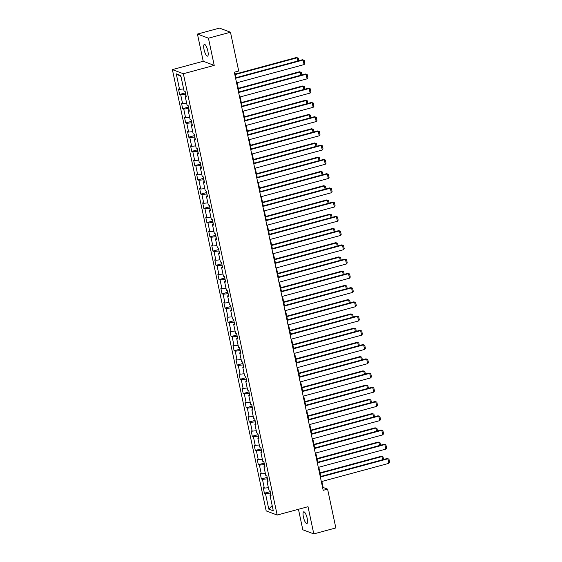 <?xml version="1.0" encoding="UTF-8"?>
<svg xmlns="http://www.w3.org/2000/svg" width="562" height="562" viewBox="0 0 562 562"><rect width="100%" height="100%" fill="white"/><g stroke="black" fill="none" stroke-linecap="round" stroke-linejoin="round"><path stroke-width="0.84" d="M307.203 518.403A6.084 1.679 -105.1 0 0 303.712 511.82A6.084 1.679 -105.1 0 0 303.403 516.977A6.084 1.679 -105.1 0 0 306.887 523.559A6.084 1.679 -105.1 0 0 307.203 518.403M207.849 50.987A6.084 1.679 -105.1 0 0 204.357 44.405A6.084 1.679 -105.1 0 0 204.048 49.561A6.084 1.679 -105.1 0 0 207.54 56.144A6.084 1.679 -105.1 0 0 207.849 50.987M298.457 509.284L302.813 529.783L313.8 533.9L335.837 527.936L327.59 489.137L323.136 487.472L321.864 481.479M172.379 69.618L266.184 510.921L277.171 515.045L183.367 73.734L172.379 69.618L203.226 61.265L214.22 65.389L208.432 38.181L197.445 34.064L203.226 61.265M197.445 34.064L219.482 28.1L230.469 32.217L208.432 38.181M270.877 494.764L269.992 495.298L271.081 495.705L269.915 490.226L268.833 489.818L266.971 481.058L268.053 481.458L266.887 475.986L265.805 475.578L263.943 466.811L265.025 467.219L263.859 461.739L262.777 461.339L260.916 452.572L261.997 452.979L260.831 447.5L259.749 447.092L257.888 438.332L258.97 438.739L257.803 433.26L256.722 432.852L254.86 424.085L255.942 424.493L254.776 419.02L253.694 418.613L251.832 409.846L252.914 410.253L251.755 404.773L250.666 404.366L248.804 395.606L249.886 396.013L248.727 390.534L247.638 390.126L245.777 381.366L246.858 381.767L245.699 376.294L244.611 375.887L242.749 367.119L243.838 367.527L242.672 362.047L241.59 361.647L239.721 352.88L240.81 353.287L239.644 347.808L238.562 347.4L236.693 338.64L237.782 339.048L236.616 333.568L235.534 333.161L233.673 324.393L234.754 324.801L233.588 319.328L232.506 318.921L230.645 310.154L231.727 310.561L230.56 305.082L229.479 304.674L227.617 295.914L228.699 296.322L227.533 290.842L226.451 290.435L224.589 281.674L225.671 282.075L224.505 276.602L223.423 276.195L221.561 267.428L222.643 267.835L221.477 262.356L220.395 261.955L218.534 253.188L219.616 253.595L218.456 248.116L217.368 247.709L215.506 238.948L216.588 239.356L215.429 233.876L214.34 233.469L212.478 224.702L213.56 225.109L212.401 219.637L211.312 219.229L209.45 210.462L210.539 210.869L209.373 205.39L208.291 204.982L206.423 196.222L207.511 196.63L206.345 191.15L205.263 190.743L203.395 181.983L204.484 182.383L203.318 176.911L202.236 176.503L200.374 167.736L201.456 168.143L200.29 162.664L199.208 162.263L197.346 153.496L198.428 153.904L197.262 148.424L196.18 148.017L194.319 139.257L195.4 139.664L194.234 134.185L193.152 133.777L191.291 125.017L192.373 125.417L191.206 119.945L190.125 119.537L188.263 110.77L189.345 111.178L188.179 105.698L187.097 105.298L185.235 96.531L186.317 96.938L185.158 91.458L184.069 91.051L180.774 75.533L176.257 73.84L180.985 76.551M269.992 495.298L273.294 510.816L268.784 509.123L265.482 493.605L264.4 493.197L270.21 491.624M176.257 73.84L179.559 89.358L178.47 88.958L179.636 94.43L180.718 94.838L182.587 103.605L181.498 103.197L182.664 108.677L183.746 109.077L185.608 117.844L184.526 117.437L185.692 122.916L186.774 123.324L188.635 132.084L187.553 131.677L188.72 137.156L189.801 137.564L191.663 146.331L190.581 145.923L191.747 151.396L192.829 151.803L194.691 160.57L193.609 160.163L194.775 165.642L195.857 166.05L197.719 174.81L196.637 174.403L197.803 179.882L198.885 180.29L200.746 189.05L199.665 188.649L200.824 194.122L201.913 194.529L203.774 203.296L202.692 202.889L203.851 208.369L204.94 208.769L206.802 217.536L205.72 217.129L206.879 222.608L207.968 223.016L209.83 231.776L208.741 231.368L209.907 236.848L210.996 237.255L212.858 246.016L211.769 245.615L212.935 251.088L214.017 251.495L215.885 260.262L214.796 259.855L215.963 265.334L217.044 265.735L218.913 274.502L217.824 274.094L218.99 279.574L220.072 279.981L221.934 288.742L220.852 288.334L222.018 293.814L223.1 294.221L224.962 302.988L223.88 302.581L225.046 308.053L226.128 308.461L227.989 317.228L226.907 316.82L228.074 322.3L229.155 322.707L231.017 331.468L229.935 331.06L231.101 336.54L232.183 336.947L234.045 345.707L232.963 345.307L234.122 350.779L235.211 351.187L237.073 359.954L235.991 359.547L237.15 365.026L238.239 365.426L240.1 374.194L239.019 373.786L240.178 379.266L241.267 379.673L243.128 388.433L242.039 388.026L243.206 393.505L244.294 393.913L246.156 402.68L245.067 402.273L246.233 407.745L247.315 408.153L249.184 416.92L248.095 416.512L249.261 421.992L250.343 422.399L252.212 431.159L251.123 430.752L252.289 436.231L253.371 436.639L255.232 445.399L254.15 444.999L255.317 450.471L256.398 450.879L258.26 459.646L257.178 459.238L258.344 464.718L259.426 465.118L261.288 473.885L260.206 473.478L261.372 478.957L262.454 479.365L264.316 488.125L263.234 487.718L264.4 493.197M230.469 32.217L238.717 71.016L234.312 72.21L323.185 490.331L327.59 489.137M267.477 478.768L267.561 480.7M267.856 480.524L266.971 481.058M264.316 488.125L268.376 487.69M262.454 479.365L267.168 478.852M264.456 464.528L264.533 466.46M264.828 466.284L263.943 466.811M261.288 473.885L265.348 473.45M259.426 465.118L264.14 464.612M261.428 450.288L261.506 452.22M261.801 452.045L260.916 452.572M258.26 459.646L262.321 459.203M256.398 450.879L261.112 450.373M258.401 436.042L258.478 437.974M258.773 437.798L257.888 438.332M255.232 445.399L259.3 444.964M253.371 436.639L258.084 436.126M255.373 421.802L255.45 423.734M255.745 423.558L254.86 424.085M252.212 431.159L256.272 430.724M250.343 422.399L255.057 421.886M252.345 407.562L252.422 409.494M252.717 409.319L251.832 409.846M249.184 416.92L253.244 416.477M247.315 408.153L252.029 407.647M249.317 393.323L249.395 395.248M249.69 395.072L248.804 395.606M246.156 402.68L250.216 402.237M244.294 393.913L249.001 393.407M246.289 379.076L246.367 381.008M246.662 380.832L245.777 381.366M243.128 388.433L247.189 387.998M241.267 379.673L245.98 379.16M243.262 364.836L243.346 366.768M243.634 366.593L242.749 367.119M240.1 374.194L244.161 373.758M238.239 365.426L242.953 364.921M240.234 350.597L240.318 352.529M240.606 352.353L239.721 352.88M237.073 359.954L241.133 359.511M235.211 351.187L239.925 350.681M237.206 336.35L237.29 338.282M237.578 338.106L236.693 338.64M234.045 345.707L238.105 345.272M232.183 336.947L236.897 336.434M234.178 322.11L234.263 324.042M234.558 323.867L233.673 324.393M231.017 331.468L235.078 331.032M229.155 322.707L233.869 322.195M231.151 307.871L231.235 309.803M231.53 309.627L230.645 310.154M227.989 317.228L232.05 316.785M226.128 308.461L230.842 307.955M228.13 293.631L228.207 295.556M228.502 295.38L227.617 295.914M224.962 302.988L229.022 302.546M223.1 294.221L227.814 293.715M225.102 279.384L225.179 281.316M225.474 281.14L224.589 281.674M221.934 288.742L226.001 288.306M220.072 279.981L224.786 279.469M222.074 265.145L222.152 267.076M222.447 266.901L221.561 267.428M218.913 274.502L222.974 274.066M217.044 265.735L221.758 265.229M219.047 250.905L219.124 252.837M219.419 252.661L218.534 253.188M215.885 260.262L219.946 259.82M214.017 251.495L218.73 250.989M216.019 236.658L216.096 238.59M216.391 238.414L215.506 238.948M212.858 246.016L216.918 245.58M210.996 237.255L215.703 236.75M212.991 222.419L213.068 224.35M213.363 224.175L212.478 224.702M209.83 231.776L213.89 231.34M207.968 223.016L212.682 222.503M209.963 208.179L210.048 210.111M210.336 209.935L209.45 210.462M206.802 217.536L210.862 217.101M204.94 208.769L209.654 208.263M206.935 193.939L207.02 195.864M207.308 195.695L206.423 196.222M203.774 203.296L207.835 202.854M201.913 194.529L206.626 194.023M203.908 179.692L203.992 181.624M204.28 181.449L203.395 181.983M200.746 189.05L204.807 188.614M198.885 180.29L203.599 179.777M200.88 165.453L200.964 167.385M201.252 167.209L200.374 167.736M197.719 174.81L201.779 174.375M195.857 166.05L200.571 165.537M197.852 151.213L197.936 153.145M198.231 152.969L197.346 153.496M194.691 160.57L198.751 160.128M192.829 151.803L197.543 151.297M194.831 136.966L194.909 138.898M195.204 138.723L194.319 139.257M191.663 146.331L195.724 145.888M189.801 137.564L194.515 137.058M191.804 122.727L191.881 124.659M192.176 124.483L191.291 125.017M188.635 132.084L192.696 131.649M186.774 123.324L191.487 122.811M188.776 108.487L188.853 110.419M189.148 110.243L188.263 110.77M185.608 117.844L189.675 117.409M183.746 109.077L188.46 108.571M185.748 94.247L185.825 96.179M186.12 96.004L185.235 96.531M182.587 103.605L186.647 103.162M180.718 94.838L185.432 94.332M179.559 89.358L183.619 88.922M313.8 533.9L308.018 506.692L277.171 515.045M214.22 65.389L183.367 73.734M320.797 476.464L318.837 467.24M317.769 462.217L315.809 452.993M314.741 447.977L312.781 438.753M311.713 433.738L309.753 424.514M308.686 419.491L306.726 410.267M305.658 405.251L303.698 396.027M302.63 391.012L300.67 381.788M299.609 376.772L297.642 367.548M296.581 362.525L294.621 353.301M293.554 348.285L291.594 339.062M290.526 334.046L288.566 324.822M287.498 319.799L285.538 310.575M284.47 305.559L282.51 296.336M281.443 291.32L279.483 282.096M278.415 277.08L276.455 267.856M275.387 262.833L273.427 253.61M272.359 248.594L270.399 239.37M269.331 234.354L267.372 225.13M266.311 220.114L264.344 210.891M263.283 205.868L261.323 196.644M260.255 191.628L258.295 182.404M257.227 177.388L255.267 168.164M254.2 163.142L252.24 153.918M251.172 148.902L249.212 139.678M248.144 134.662L246.184 125.438M245.116 120.423L243.156 111.199M242.089 106.176L240.129 96.952M239.061 91.936L237.101 82.712M236.033 77.697L234.839 72.069M270.505 493.014L270.589 494.939M268.784 509.123L272.17 505.54M265.482 493.605L270.196 493.099M322.609 487.612L323.136 487.472M179.636 94.43L185.453 92.856M182.664 108.677L188.481 107.103M185.692 122.916L191.509 121.343M188.72 137.156L194.536 135.583M191.747 151.396L197.564 149.822M194.775 165.642L200.585 164.069M197.803 179.882L203.613 178.309M200.824 194.122L206.64 192.548M203.851 208.369L209.668 206.795M206.879 222.608L212.696 221.035M209.907 236.848L215.724 235.274M212.935 251.088L218.751 249.514M215.963 265.334L221.779 263.761M218.99 279.574L224.807 278M222.018 293.814L227.835 292.24M225.046 308.053L230.863 306.487M228.074 322.3L233.883 320.726M231.101 336.54L236.911 334.966M234.122 350.779L239.939 349.206M237.15 365.026L242.967 363.452M240.178 379.266L245.994 377.692M243.206 393.505L249.022 391.932M246.233 407.745L252.05 406.171M249.261 421.992L255.078 420.418M252.289 436.231L258.106 434.658M255.317 450.471L261.133 448.898M258.344 464.718L264.161 463.144M261.372 478.957L267.182 477.384M235.604 78.294L303.115 60.022L302.37 59.748L235.506 77.837M236.574 82.853L304.084 64.588L303.115 60.022L304.183 60.317L304.857 63.513L304.084 64.588M302.37 59.748L304.183 60.317M235.359 74.521L297.172 57.795L296.427 57.521L235.267 74.072M297.846 60.97L297.172 57.795L298.239 58.09L298.801 60.71M296.427 57.521L298.239 58.09M238.632 92.533L306.135 74.268L305.398 73.987L238.534 92.077M239.602 97.1L307.112 78.828L306.135 74.268L307.21 74.556L307.885 77.753L307.112 78.828M305.398 73.987L307.21 74.556M241.653 106.773L309.163 88.508L308.426 88.227L241.562 106.323M242.629 111.339L310.133 93.074L309.163 88.508L310.231 88.796L310.912 91.992L310.133 93.074M308.426 88.227L310.231 88.796M238.386 88.761L300.199 72.041L299.455 71.76L238.295 88.311M300.874 75.21L300.199 72.041L301.267 72.329L301.822 74.957M299.455 71.76L301.267 72.329M241.414 103.008L303.227 86.281L302.482 86L241.323 102.551M303.901 89.449L303.227 86.281L304.295 86.569L304.85 89.196M302.482 86L304.295 86.569M244.681 121.013L312.191 102.748L311.453 102.474L244.589 120.563M245.657 125.579L313.16 107.314L312.191 102.748L313.259 103.043L313.94 106.232L313.16 107.314M311.453 102.474L313.259 103.043M247.709 135.259L315.219 116.987L314.481 116.713L247.617 134.803M248.678 139.826L316.188 121.554L315.219 116.987L316.287 117.282L316.968 120.479L316.188 121.554M314.481 116.713L316.287 117.282M250.736 149.499L318.247 131.234L317.502 130.953L250.645 149.049M251.706 154.065L319.216 135.793L318.247 131.234L319.314 131.522L319.996 134.718L319.216 135.793M317.502 130.953L319.314 131.522M244.442 117.247L306.255 100.521L305.51 100.247L244.344 116.798M306.929 103.696L306.255 100.521L307.323 100.816L307.878 103.436M305.51 100.247L307.323 100.816M247.47 131.487L309.283 114.767L308.538 114.486L247.371 131.037M309.957 117.936L309.283 114.767L310.35 115.055L310.905 117.676M308.538 114.486L310.35 115.055M250.497 145.734L312.31 129.007L311.566 128.726L250.399 145.277M312.985 132.175L312.31 129.007L313.378 129.295L313.933 131.922M311.566 128.726L313.378 129.295M253.764 163.739L321.274 145.474L320.53 145.193L253.666 163.289M254.734 168.305L322.244 150.04L321.274 145.474L322.342 145.762L323.024 148.958L322.244 150.04M320.53 145.193L322.342 145.762M253.525 159.973L315.338 143.247L314.594 142.966L253.427 159.517M316.013 146.422L315.338 143.247L316.406 143.542L316.961 146.162M314.594 142.966L316.406 143.542M256.792 177.985L324.302 159.713L323.557 159.439L256.693 177.529M257.761 182.545L325.272 164.28L324.302 159.713L325.37 160.008L326.051 163.205L325.272 164.28M323.557 159.439L325.37 160.008M256.553 174.213L318.359 157.486L317.621 157.212L256.455 173.763M319.033 160.662L318.359 157.486L319.434 157.781L319.989 160.402M317.621 157.212L319.434 157.781M259.82 192.225L327.33 173.96L326.585 173.679L259.721 191.768M260.789 196.791L328.299 178.519L327.33 173.96L328.398 174.248L329.079 177.444L328.299 178.519M326.585 173.679L328.398 174.248M259.581 188.453L321.387 171.733L320.649 171.452L259.482 188.003M322.061 174.901L321.387 171.733L322.455 172.021L323.017 174.642M320.649 171.452L322.455 172.021M262.847 206.465L330.358 188.2L329.613 187.919L262.749 206.015M263.817 211.031L331.327 192.766L330.358 188.2L331.425 188.488L332.107 191.684L331.327 192.766M329.613 187.919L331.425 188.488M262.609 202.699L324.415 185.973L323.677 185.692L262.51 202.243M325.089 189.141L324.415 185.973L325.482 186.261L326.044 188.888M323.677 185.692L325.482 186.261M265.875 220.704L333.385 202.439L332.641 202.158L265.777 220.255M266.845 225.271L334.355 207.006L333.385 202.439L334.453 202.734L335.128 205.924L334.355 207.006M332.641 202.158L334.453 202.734M265.636 216.939L327.442 200.213L326.698 199.939L265.538 216.489M328.117 203.388L327.442 200.213L328.51 200.508L329.072 203.128M326.698 199.939L328.51 200.508M268.903 234.951L336.413 216.679L335.669 216.405L268.805 234.495M269.872 239.51L337.383 221.245L336.413 216.679L337.481 216.974L338.155 220.171L337.383 221.245M335.669 216.405L337.481 216.974M268.657 231.179L330.47 214.452L329.725 214.178L268.566 230.729M331.144 217.627L330.47 214.452L331.538 214.747L332.1 217.368M329.725 214.178L331.538 214.747M271.931 249.191L339.434 230.926L338.696 230.645L271.832 248.741M272.9 253.757L340.41 235.485L339.434 230.926L340.509 231.214L341.183 234.41L340.41 235.485M338.696 230.645L340.509 231.214M271.685 245.425L333.498 228.699L332.753 228.418L271.594 244.969M334.172 231.867L333.498 228.699L334.566 228.987L335.121 231.614M332.753 228.418L334.566 228.987M274.959 263.43L342.462 245.165L341.724 244.884L274.86 262.981M275.928 267.997L343.438 249.732L342.462 245.165L343.537 245.453L344.211 248.65L343.438 249.732M341.724 244.884L343.537 245.453M274.713 259.665L336.526 242.939L335.781 242.658L274.621 259.208M337.2 246.114L336.526 242.939L337.593 243.234L338.148 245.854M335.781 242.658L337.593 243.234M277.979 277.677L345.49 259.405L344.752 259.131L277.888 277.221M278.956 282.236L346.459 263.971L345.49 259.405L346.557 259.7L347.239 262.897L346.459 263.971M344.752 259.131L346.557 259.7M277.74 273.905L339.553 257.178L338.809 256.904L277.649 273.455M340.228 260.354L339.553 257.178L340.621 257.473L341.176 260.094M338.809 256.904L340.621 257.473M281.007 291.917L348.517 273.652L347.78 273.371L280.916 291.46M281.976 296.483L349.487 278.211L348.517 273.652L349.585 273.94L350.267 277.136L349.487 278.211M347.78 273.371L349.585 273.94M280.768 288.144L342.581 271.425L341.837 271.144L280.67 287.695M343.256 274.593L342.581 271.425L343.649 271.713L344.204 274.333M341.837 271.144L343.649 271.713M284.035 306.157L351.545 287.892L350.8 287.611L283.943 305.707M285.004 310.723L352.514 292.458L351.545 287.892L352.613 288.18L353.294 291.376L352.514 292.458M350.8 287.611L352.613 288.18M283.796 302.391L345.609 285.665L344.864 285.384L283.698 301.935M346.283 288.833L345.609 285.665L346.677 285.953L347.232 288.58M344.864 285.384L346.677 285.953M287.063 320.396L354.573 302.131L353.828 301.85L286.964 319.947M288.032 324.962L355.542 306.697L354.573 302.131L355.641 302.426L356.322 305.616L355.542 306.697M353.828 301.85L355.641 302.426M286.824 316.631L348.637 299.904L347.892 299.63L286.725 316.174M349.311 303.08L348.637 299.904L349.704 300.199L350.259 302.82M347.892 299.63L349.704 300.199M290.09 334.643L357.601 316.371L356.856 316.097L289.992 334.186M291.06 339.202L358.57 320.937L357.601 316.371L358.668 316.666L359.35 319.862L358.57 320.937M356.856 316.097L358.668 316.666M289.852 330.87L351.657 314.144L350.92 313.87L289.753 330.421M352.332 317.319L351.657 314.144L352.732 314.439L353.287 317.059M350.92 313.87L352.732 314.439M293.118 348.883L360.628 330.618L359.884 330.337L293.02 348.426M294.088 353.449L361.598 335.177L360.628 330.618L361.696 330.906L362.378 334.102L361.598 335.177M359.884 330.337L361.696 330.906M292.879 345.117L354.685 328.391L353.948 328.11L292.781 344.661M355.36 331.559L354.685 328.391L355.76 328.679L356.315 331.306M353.948 328.11L355.76 328.679M296.146 363.122L363.656 344.857L362.912 344.576L296.048 362.673M297.115 367.688L364.626 349.423L363.656 344.857L364.724 345.145L365.405 348.342L364.626 349.423M362.912 344.576L364.724 345.145M295.907 359.357L357.713 342.63L356.975 342.349L295.809 358.9M358.387 345.806L357.713 342.63L358.781 342.918L359.343 345.546M356.975 342.349L358.781 342.918M299.174 377.369L366.684 359.097L365.939 358.823L299.075 376.912M300.143 381.928L367.653 363.663L366.684 359.097L367.752 359.392L368.426 362.581L367.653 363.663M365.939 358.823L367.752 359.392M298.935 373.597L360.741 356.87L360.003 356.596L298.836 373.147M361.415 360.045L360.741 356.87L361.809 357.165L362.371 359.785M360.003 356.596L361.809 357.165M302.201 391.609L369.712 373.337L368.967 373.063L302.103 391.152M303.171 396.175L370.681 377.903L369.712 373.337L370.779 373.632L371.454 376.828L370.681 377.903M368.967 373.063L370.779 373.632M301.963 387.836L363.769 371.117L363.024 370.836L301.864 387.387M364.443 374.285L363.769 371.117L364.836 371.405L365.398 374.025M363.024 370.836L364.836 371.405M305.229 405.848L372.739 387.583L371.995 387.302L305.131 405.399M306.199 410.415L373.709 392.15L372.739 387.583L373.807 387.871L374.482 391.068L373.709 392.15M371.995 387.302L373.807 387.871M304.983 402.083L366.796 385.356L366.052 385.075L304.892 401.626M367.471 388.525L366.796 385.356L367.864 385.644L368.426 388.272M366.052 385.075L367.864 385.644M308.257 420.088L375.76 401.823L375.023 401.542L308.159 419.638M309.226 424.654L376.737 406.389L375.76 401.823L376.835 402.111L377.509 405.307L376.737 406.389M375.023 401.542L376.835 402.111M308.011 416.323L369.824 399.596L369.079 399.322L307.92 415.866M370.498 402.771L369.824 399.596L370.892 399.891L371.447 402.511M369.079 399.322L370.892 399.891M311.278 434.335L378.788 416.063L378.05 415.789L311.186 433.878M312.254 438.894L379.757 420.629L378.788 416.063L379.856 416.358L380.537 419.554L379.757 420.629M378.05 415.789L379.856 416.358M311.039 430.562L372.852 413.836L372.107 413.562L310.948 430.113M373.526 417.011L372.852 413.836L373.92 414.131L374.475 416.751M372.107 413.562L373.92 414.131M314.306 448.574L381.816 430.309L381.078 430.028L314.214 448.118M315.275 453.141L382.785 434.869L381.816 430.309L382.884 430.597L383.565 433.794L382.785 434.869M381.078 430.028L382.884 430.597M314.067 444.809L375.88 428.082L375.135 427.801L313.968 444.352M376.554 431.251L375.88 428.082L376.947 428.37L377.502 430.998M375.135 427.801L376.947 428.37M317.333 462.814L384.844 444.549L384.099 444.268L317.242 462.364M318.303 467.38L385.813 449.115L384.844 444.549L385.911 444.837L386.593 448.033L385.813 449.115M384.099 444.268L385.911 444.837M317.094 459.049L378.907 442.322L378.163 442.041L316.996 458.592M379.582 445.49L378.907 442.322L379.975 442.61L380.53 445.237M378.163 442.041L379.975 442.61M320.361 477.061L387.871 458.789L387.127 458.515L320.263 476.604M321.331 481.62L388.841 463.355L387.871 458.789L388.939 459.084L389.621 462.273L388.841 463.355M387.127 458.515L388.939 459.084M320.122 473.288L381.935 456.562L381.191 456.288L320.024 472.839M382.61 459.737L381.935 456.562L383.003 456.857L383.558 459.477M381.191 456.288L383.003 456.857"/></g></svg>
